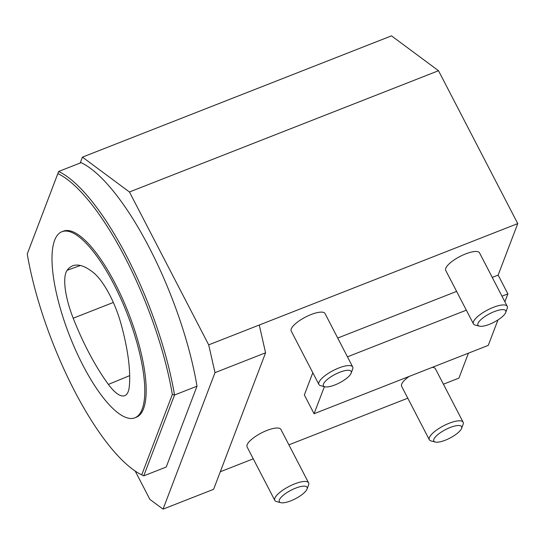 <?xml version="1.0" encoding="UTF-8"?>
<svg xmlns="http://www.w3.org/2000/svg" width="545" height="545" viewBox="0 0 545 545"><rect width="100%" height="100%" fill="white"/><g stroke="black" fill="none" stroke-linecap="round" stroke-linejoin="round"><path stroke-width="0.82" d="M57.859 173.576L58.649 171.471L81.13 162.648A165.544 51.053 68.6 0 1 197.004 386.194L174.523 395.016L172.343 394.444A163.956 50.562 -111.4 0 0 57.859 173.576L27.25 253.984A163.956 50.562 -111.4 0 0 141.189 474.586A163.956 50.562 -111.4 0 0 141.734 474.852L172.343 394.444M27.25 253.984L58.649 171.471A165.544 51.053 68.6 0 1 174.523 395.016L143.751 475.853L166.232 467.038L197.004 386.194M80.204 163.01L82.445 157.13L129.451 191.99L208.694 344.862L214.996 372.651L163.044 509.146L149.882 499.383L135.187 471.037M351.144 373.175A15.628 4.776 -27.4 0 1 339.481 382.863A15.628 4.776 -27.4 0 1 324.868 386.78A15.628 4.776 -27.4 0 1 335.107 374.367A15.628 4.776 -27.4 0 1 351.15 373.155A15.628 4.776 -27.4 0 1 351.144 373.175M505.671 312.544A15.628 4.776 -27.4 0 1 494.008 322.224A15.628 4.776 -27.4 0 1 479.396 326.148A15.628 4.776 -27.4 0 1 489.628 313.729A15.628 4.776 -27.4 0 1 505.678 312.523A15.628 4.776 -27.4 0 1 505.671 312.544M307.033 489.063A15.628 4.776 -27.4 0 1 295.37 498.75A15.628 4.776 -27.4 0 1 280.757 502.667A15.628 4.776 -27.4 0 1 290.989 490.255A15.628 4.776 -27.4 0 1 307.039 489.042A15.628 4.776 -27.4 0 1 307.033 489.063M461.56 428.431A15.628 4.776 -27.4 0 1 449.897 438.112A15.628 4.776 -27.4 0 1 435.278 442.036A15.628 4.776 -27.4 0 1 445.517 429.617A15.628 4.776 -27.4 0 1 461.567 428.411A15.628 4.776 -27.4 0 1 461.56 428.431M351.15 373.155L352.676 369.088A19.034 5.818 152.6 0 0 352.676 369.088A19.034 5.818 152.6 0 0 352.71 366.969A19.034 5.818 152.6 0 0 335.945 369.197A19.034 5.818 152.6 0 0 318.954 382.345A19.034 5.818 152.6 0 0 318.907 384.491A19.034 5.818 152.6 0 0 320.664 385.683L324.868 386.78M505.678 312.523L507.204 308.456A19.034 5.818 152.6 0 0 507.204 308.456A19.034 5.818 152.6 0 0 507.238 306.331A19.034 5.818 152.6 0 0 490.473 308.559A19.034 5.818 152.6 0 0 473.482 321.707A19.034 5.818 152.6 0 0 473.435 323.853A19.034 5.818 152.6 0 0 475.192 325.052L479.396 326.148M308.552 485.002A19.034 5.818 152.6 0 0 308.565 484.975A19.034 5.818 152.6 0 0 308.599 482.856A19.034 5.818 152.6 0 0 291.834 485.084A19.034 5.818 152.6 0 0 274.837 498.232A19.034 5.818 152.6 0 0 274.796 500.378A19.034 5.818 152.6 0 0 276.553 501.57L280.757 502.667M461.567 428.411L463.093 424.344A19.034 5.818 152.6 0 0 463.093 424.344A19.034 5.818 152.6 0 0 463.127 422.218A19.034 5.818 152.6 0 0 446.355 424.446A19.034 5.818 152.6 0 0 429.365 437.594A19.034 5.818 152.6 0 0 429.324 439.74A19.034 5.818 152.6 0 0 431.075 440.939L435.278 442.036M318.907 384.491L291.207 331.047A19.034 5.818 -27.4 0 1 291.248 328.901A19.034 5.818 -27.4 0 1 308.238 315.753A19.034 5.818 -27.4 0 1 325.011 313.525L352.71 366.969M473.435 323.853L445.735 270.409A19.034 5.818 -27.4 0 1 445.776 268.263A19.034 5.818 -27.4 0 1 462.766 255.115A19.034 5.818 -27.4 0 1 479.539 252.887L507.238 306.331M274.796 500.378L247.096 446.934A19.034 5.818 -27.4 0 1 247.137 444.788A19.034 5.818 -27.4 0 1 264.127 431.64A19.034 5.818 -27.4 0 1 280.893 429.412L308.599 482.856M429.324 439.74L401.624 386.296A19.034 5.818 -27.4 0 1 401.665 384.15A19.034 5.818 -27.4 0 1 409.125 376.438M432.205 367.378A19.034 5.818 -27.4 0 1 435.421 368.774L463.127 422.218M312.81 372.719L304.342 394.955L314.077 413.73L324.384 386.657M163.044 509.146L213.613 489.301L265.572 352.806L259.27 325.018L517.75 223.593L498.144 275.096L507.879 293.871L504.874 301.767M497.946 319.949L488.272 345.38L314.077 413.73M347.451 356.825L466.343 310.166M501.979 296.187L507.879 293.871M337.723 338.05L456.615 291.398M492.251 277.412L498.144 275.096M468.428 353.167L458.931 378.107L443.419 384.198M407.783 398.184L288.891 444.836M253.255 458.815L220.296 471.752M214.996 372.651L265.572 352.806M259.27 325.018L208.694 344.862M517.75 223.593L438.507 70.721L391.501 35.854L82.445 157.13M129.451 191.99L438.507 70.721M134.901 417.804L136.305 417.252A99.946 30.827 -111.4 0 0 115.233 283.652A99.946 30.827 -111.4 0 0 63.288 231.175L61.885 231.727A99.946 30.827 -111.4 0 0 69.699 336.027A99.946 30.827 -111.4 0 0 134.901 417.804A99.946 30.827 -111.4 0 0 113.83 284.204A99.946 30.827 -111.4 0 0 61.885 231.727M141.734 474.852L143.751 475.853A165.544 51.053 68.6 0 1 142.994 475.485L141.189 474.586M129.308 386.5A47.592 14.681 68.6 0 1 124.86 395.616A47.592 14.681 68.6 0 1 108.407 384.409A114.218 35.227 68.6 0 1 73.2 318.212A47.592 14.681 68.6 0 1 67.137 270.286A114.218 35.227 68.6 0 1 72.935 265.735A114.218 35.227 68.6 0 1 93.808 272.956A47.592 14.681 68.6 0 1 120.765 322.96A114.218 35.227 68.6 0 1 129.308 386.5M73.2 318.212L113.333 302.455M108.407 384.409L129.683 375.621M67.137 270.286L80.401 265.49M307.039 489.042L308.565 484.975"/></g></svg>
